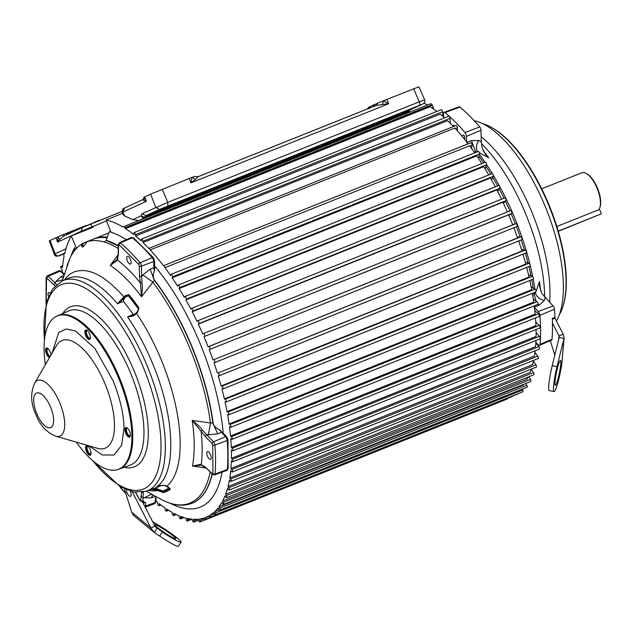 <?xml version="1.0" encoding="UTF-8"?>
<svg xmlns="http://www.w3.org/2000/svg" width="633" height="633" viewBox="0 0 633 633"><rect width="100%" height="100%" fill="white"/><g stroke="black" fill="none" stroke-linecap="round" stroke-linejoin="round"><path stroke-width="0.95" d="M45.362 364.703A82.543 33.842 68.2 0 1 57.31 315.954A82.543 33.842 68.2 0 1 118.743 378.423A82.543 33.842 68.2 0 1 118.64 469.235A82.543 33.842 68.2 0 1 76.371 442.182M118.64 469.235L119.487 468.895A82.543 33.842 -111.8 0 0 119.59 378.083A82.543 33.842 -111.8 0 0 58.157 315.614L57.31 315.954M86.175 329.888A5.159 2.113 -111.8 0 0 86.547 335.284A5.159 2.113 -111.8 0 0 89.918 339.241M89.546 333.852A5.159 2.113 -111.8 0 0 85.708 329.943A5.159 2.113 -111.8 0 0 85.7 335.617A5.159 2.113 -111.8 0 0 89.538 339.517A5.159 2.113 -111.8 0 0 89.546 333.852M46.85 348.008A5.159 2.113 -111.8 0 0 47.222 353.396A5.159 2.113 -111.8 0 0 49.809 357.044M51.004 354.994A5.159 2.113 -111.8 0 0 50.213 351.964A5.159 2.113 -111.8 0 0 46.383 348.063A5.159 2.113 -111.8 0 0 46.375 353.736A5.159 2.113 -111.8 0 0 49.469 357.637M86.879 445.608A5.159 2.113 -111.8 0 0 87.251 451.005A5.159 2.113 -111.8 0 0 90.622 454.961M90.25 449.572A5.159 2.113 -111.8 0 0 86.412 445.672A5.159 2.113 -111.8 0 0 86.404 451.337A5.159 2.113 -111.8 0 0 90.242 455.246A5.159 2.113 -111.8 0 0 90.25 449.572M126.204 427.497A5.159 2.113 -111.8 0 0 126.576 432.885A5.159 2.113 -111.8 0 0 129.947 436.841M129.575 431.453A5.159 2.113 -111.8 0 0 125.738 427.552A5.159 2.113 -111.8 0 0 125.73 433.225A5.159 2.113 -111.8 0 0 129.567 437.126A5.159 2.113 -111.8 0 0 129.575 431.453M558.219 231.092L601.35 213.827L558.274 231.282M601.35 213.827L599.332 208.922M154.8 525.113A12.7 1.226 -146.5 0 1 154.658 524.662A12.7 1.226 -146.5 0 1 164.635 529.821A12.7 1.226 -146.5 0 1 175.681 538.24A12.7 1.226 -146.5 0 1 175.832 538.691A12.7 1.226 -146.5 0 1 165.854 533.54A12.7 1.226 -146.5 0 1 154.8 525.113M126.513 489.863A4.368 1.788 -111.8 0 0 127.209 492.996A4.368 1.788 -111.8 0 0 130.461 496.304A4.368 1.788 -111.8 0 0 130.461 491.501A4.368 1.788 -111.8 0 0 130.343 491.216M207.426 456.132A4.162 1.709 68.2 0 1 207.434 451.551A4.162 1.709 68.2 0 1 210.536 454.7A4.162 1.709 68.2 0 1 210.528 459.289A4.162 1.709 68.2 0 1 207.426 456.132M127.368 260.923A4.162 1.709 68.2 0 1 127.368 256.341A4.162 1.709 68.2 0 1 130.469 259.49A4.162 1.709 68.2 0 1 130.469 264.072A4.162 1.709 68.2 0 1 127.368 260.923M48.432 296.386A4.162 1.709 68.2 0 1 48.717 292.573A4.162 1.709 68.2 0 1 50.039 293.016M192.377 347.628A141.428 57.975 -111.8 0 0 154.507 280.103L141.523 296.758C142.378 291.346 142.52 286.717 141.958 282.864L141.673 276.479L142.829 274.928L152.656 281.954A140.486 57.587 -111.8 0 1 210.504 423.002L213.131 423.042A141.428 57.975 -111.8 0 0 192.377 347.628M64.439 279.928A117.176 48.037 68.2 0 1 73.396 272.245C87.473 266.62 104.318 274.841 123.926 296.909L125.366 295.461L128.855 294.654A120.99 49.596 68.2 0 1 138.856 307.749L137.867 311.832L136.475 313.335A117.176 48.037 68.2 0 1 166.566 486.389L170.427 489.262L170 488.834L162.879 492.118L156.628 489.072L151.991 489.174M170.427 489.262A120.99 49.596 68.2 0 1 166.985 491.271A120.99 49.596 68.2 0 1 163.267 492.561L162.364 490.86A119.075 48.812 -111.8 0 0 169.169 487.798M127.605 428.319A3.972 1.63 -111.8 0 0 127.019 428.312A3.972 1.63 -111.8 0 0 127.019 432.679A3.972 1.63 -111.8 0 0 129.979 435.694A3.972 1.63 -111.8 0 0 130.39 435.282M87.576 330.711A3.972 1.63 -111.8 0 0 86.99 330.703A3.972 1.63 -111.8 0 0 86.99 335.079A3.972 1.63 -111.8 0 0 89.941 338.085A3.972 1.63 -111.8 0 0 90.361 337.674M48.25 348.83A3.972 1.63 -111.8 0 0 47.665 348.823A3.972 1.63 -111.8 0 0 47.657 353.198A3.972 1.63 -111.8 0 0 50.276 356.244M88.28 446.431A3.972 1.63 -111.8 0 0 87.694 446.423A3.972 1.63 -111.8 0 0 87.686 450.799A3.972 1.63 -111.8 0 0 90.646 453.806A3.972 1.63 -111.8 0 0 91.065 453.394M56.566 316.278A82.63 33.873 68.2 0 1 57.753 315.693A82.63 33.873 68.2 0 1 119.621 378.067A82.63 33.873 68.2 0 1 119.146 469.116A82.63 33.873 68.2 0 1 117.88 469.512M44.294 341.907L46.336 302.384L52.634 288.877L62.501 280.767A113.291 46.438 -111.8 0 1 147.323 366.293A113.291 46.438 -111.8 0 1 146.674 491.129L158.028 486.959A113.639 46.581 -111.8 0 0 161.233 485.432M158.234 486.041L157.039 486.476C176.916 473.357 174.969 416.688 152.822 364.086C145.622 346.599 137.195 330.885 127.557 316.943L133.278 314.379A113.639 46.581 -111.8 0 0 123.356 301.387L117.453 303.713L123.538 298.808L124.155 298.57L123.356 301.387M561.661 365.399L560.419 371.745A19.045 2.247 -78.3 0 1 554.041 391.566A19.045 2.247 -78.3 0 1 553.59 390.743A19.045 2.247 -78.3 0 1 557.016 366.649L563.948 338.639L561.661 365.399L564.122 337.69L563.948 338.639L559.2 337.27M557.016 366.649L552.213 365.652A19.045 2.247 101.7 0 0 548.787 389.754A19.045 2.247 101.7 0 0 549.238 390.569L554.041 391.566M555.022 384.801A12.7 1.495 101.7 0 0 555.323 385.347A12.7 1.495 101.7 0 0 558.994 374.902A12.7 1.495 101.7 0 0 560.767 361.016A12.7 1.495 101.7 0 0 560.466 360.47A12.7 1.495 101.7 0 0 556.795 370.906A12.7 1.495 101.7 0 0 555.022 384.801M203.976 336.748A159.611 65.428 68.2 0 1 206.065 341.741A159.611 65.428 68.2 0 1 208.083 346.765L512.722 224.873A159.611 65.428 68.2 0 0 510.704 219.849A159.611 65.428 68.2 0 0 508.615 214.848L204.53 336.392A1.527 0.625 -111.8 0 0 204.475 334.707A1.527 0.625 -111.8 0 0 203.351 333.583A1.527 0.625 -111.8 0 0 203.328 333.599L202.75 333.908A159.611 65.428 68.2 0 0 198.303 324.088L198.802 323.605A1.527 0.625 -111.8 0 0 198.675 321.904A1.527 0.625 -111.8 0 0 197.583 320.836A1.527 0.625 -111.8 0 0 197.504 320.884L196.99 321.319A159.611 65.428 68.2 0 0 192.242 311.776L192.677 311.175A1.527 0.625 -111.8 0 0 192.487 309.45A1.527 0.625 -111.8 0 0 191.419 308.445A1.527 0.625 -111.8 0 0 191.301 308.532L190.85 309.094A159.611 65.428 68.2 0 0 185.833 299.9L186.205 299.18A1.527 0.625 -111.8 0 0 185.952 297.455A1.527 0.625 -111.8 0 0 184.907 296.513A1.527 0.625 -111.8 0 0 184.757 296.648L184.361 297.328A159.611 65.428 68.2 0 0 179.123 288.553L179.424 287.722A1.527 0.625 -111.8 0 0 179.115 285.997A1.527 0.625 -111.8 0 0 178.102 285.111A1.527 0.625 -111.8 0 0 177.92 285.317L177.596 286.108A159.611 65.428 68.2 0 0 172.168 277.816L172.398 276.874A1.527 0.625 -111.8 0 0 172.041 275.173A1.527 0.625 -111.8 0 0 171.052 274.342A1.527 0.625 -111.8 0 0 170.847 274.619L170.594 275.521A159.611 65.428 68.2 0 0 164.936 267.664A1.527 0.625 -111.8 0 0 164.374 266.216A1.527 0.625 -111.8 0 0 163.575 265.694A1.527 0.625 -111.8 0 0 163.488 265.749A159.611 65.428 68.2 0 0 150.211 249.932A1.527 0.625 -111.8 0 0 148.945 248.381A1.527 0.625 -111.8 0 0 148.834 248.46A159.611 65.428 68.2 0 0 142.939 242.55L142.884 241.276A1.527 0.625 -111.8 0 0 142.362 239.733A1.527 0.625 -111.8 0 0 141.507 239.116A1.527 0.625 -111.8 0 0 141.262 239.757L141.294 241.007A159.611 65.428 68.2 0 0 135.565 235.99L135.43 234.653A1.527 0.625 -111.8 0 0 134.884 233.166A1.527 0.625 -111.8 0 0 134.061 232.604A1.527 0.625 -111.8 0 0 133.824 233.355L133.927 234.669A159.611 65.428 68.2 0 0 125.508 228.6L123.902 226.511L122.889 226.978A159.611 65.428 68.2 0 0 106.099 219.944L122.62 213.337M124.503 215.908L123.237 214.951L122.256 212.403L123.016 212.015L124.503 215.908L132.883 219.698L138.991 220.537M154.626 265.955A148.027 60.681 68.2 0 1 200.392 344.273A148.027 60.681 68.2 0 1 223.196 433.099M222.112 472.163A148.027 60.681 68.2 0 1 170.483 503.385M213.131 423.042C213.922 426.049 215.98 428.217 219.311 429.546L221.4 432.355L217.744 433.834L208.415 434.855L206.508 434.57L202.283 429.949C199.996 426.856 196.649 423.675 192.234 420.391L210.504 423.002L208.415 434.855M206.01 468.08L192.511 465.999A127.352 52.207 -111.8 0 0 192.234 420.391L205.171 436.319L206.508 434.57L213.471 441.802A2.761 1.131 68.2 0 1 214.468 443.432A2.761 1.131 68.2 0 1 214.896 445.118L227.184 440.441A3.133 1.282 -111.8 0 0 226.701 438.534A3.133 1.282 -111.8 0 0 225.562 436.683A1.598 1.029 136.1 0 1 225.593 436.667A1.598 1.029 -43.9 0 1 226.733 436.778L219.311 429.546M191.451 503.504A141.428 57.975 -111.8 0 0 191.57 503.457A141.428 57.975 -111.8 0 0 212.261 474.101M118.268 245.699A141.428 57.975 -111.8 0 0 106.202 240.342L109.2 231.694A148.027 60.681 68.2 0 1 126.228 239.701M142.829 274.928L150.195 269.136L153.859 267.688L154.373 271.217L154.515 267.83M154.373 271.217C152.941 274.493 152.98 277.452 154.507 280.103M186.213 198.897L174.289 203.731L186.213 198.897M401.306 112.832L389.382 117.667L401.306 112.832M155.971 500.948A159.611 65.428 68.2 0 0 157.577 502.301L157.712 503.639A1.527 0.625 -111.8 0 0 157.941 504.533A1.527 0.625 -111.8 0 0 159.081 505.688A1.527 0.625 -111.8 0 0 159.318 504.944L159.207 503.623A159.611 65.428 68.2 0 0 164.873 507.848L165.078 509.241A1.527 0.625 -111.8 0 0 165.3 510.016A1.527 0.625 -111.8 0 0 166.432 511.171A1.527 0.625 -111.8 0 0 166.653 510.317L166.479 508.94A159.611 65.428 68.2 0 0 172.034 512.334L172.303 513.767A1.527 0.625 -111.8 0 0 172.5 514.431A1.527 0.625 -111.8 0 0 173.64 515.586A1.527 0.625 -111.8 0 0 173.846 514.605L173.592 513.189A159.611 65.428 68.2 0 0 178.989 515.737L179.329 517.201A1.527 0.625 -111.8 0 0 179.503 517.739A1.527 0.625 -111.8 0 0 180.642 518.894A1.527 0.625 -111.8 0 0 180.824 517.794L180.508 516.338A159.611 65.428 68.2 0 0 185.706 518.023L186.11 519.503A1.527 0.625 -111.8 0 0 186.252 519.922A1.527 0.625 -111.8 0 0 187.392 521.07A1.527 0.625 -111.8 0 0 187.542 519.851L187.162 518.372A159.611 65.428 68.2 0 0 192.123 519.171L192.59 520.666A1.527 0.625 -111.8 0 0 192.701 520.951A1.527 0.625 -111.8 0 0 193.833 522.106A1.527 0.625 -111.8 0 0 193.951 520.761L193.5 519.274A159.611 65.428 68.2 0 0 198.192 519.179L198.722 520.666A1.527 0.625 -111.8 0 0 198.786 520.832A1.527 0.625 -111.8 0 0 199.917 521.988A1.527 0.625 -111.8 0 0 199.996 520.516L199.49 519.028A159.611 65.428 68.2 0 0 203.881 518.047L203.961 518.245A1.527 0.625 -111.8 0 0 203.976 518.285A1.527 0.625 -111.8 0 0 205.108 519.44A1.527 0.625 -111.8 0 0 205.139 517.849L205.068 517.644A159.611 65.428 68.2 0 0 205.867 517.343L209.214 515.998M76.506 248.413L71.252 235.982A159.611 65.428 68.2 0 0 64.645 253.809L63.624 254.276L63.973 256.951A159.611 65.428 68.2 0 0 62.414 267.617L61.575 266.635A1.527 0.625 -111.8 0 0 60.926 266.295A1.527 0.625 -111.8 0 0 60.926 267.973A1.527 0.625 -111.8 0 0 61.377 268.764L62.216 269.777A159.611 65.428 68.2 0 0 62.058 271.81M556.834 226.503L598.873 209.681A20.636 8.458 -111.8 0 0 599.855 207.632A20.636 8.458 -111.8 0 0 597.172 188.381A20.636 8.458 -111.8 0 0 586.158 173.395A20.636 8.458 -111.8 0 0 581.814 172.762L541.698 188.816M562.959 306.396L563.235 305.533A107.159 43.93 -111.8 0 0 550.124 207.671A107.159 43.93 -111.8 0 0 492.11 127.779L491.319 127.344A107.942 44.247 68.2 0 1 548.906 205.725A107.942 44.247 68.2 0 1 562.959 306.396A107.942 44.247 68.2 0 1 559.263 314.91M482.765 123.728A107.942 44.247 68.2 0 1 491.319 127.344M556.423 321.01A112.975 46.312 -111.8 0 0 545.424 207.007A112.975 46.312 -111.8 0 0 474.164 120.689M532.654 295.184L534.197 294.574L535.827 291.948M536.048 291.307L539.451 281.463A127.352 52.207 68.2 0 1 540.59 290.792M466.592 142.552L471.506 140.573L478.777 140.502C476.103 144.664 475.723 148.478 477.622 151.928L475.565 151.627L474.22 152.173M452.785 125.84A4.708 1.931 68.2 0 1 453.315 125.334A4.708 1.931 68.2 0 1 454.905 125.959M539.451 281.463L539.569 286.535L541.927 293.538L553.068 305.953A2.714 1.116 68.2 0 1 554.476 309.213A159.089 65.215 68.2 0 1 554.975 317.307A2.39 0.981 68.2 0 1 554.611 318.352A2.39 0.981 68.2 0 1 554.603 318.352A2.39 0.981 68.2 0 1 554.595 318.359L552.364 319.325M117.398 259.221L110.253 265.433L118.157 254.68M118.229 248.508A140.486 57.587 -111.8 0 0 104.5 242.083A140.486 57.587 -111.8 0 0 86.982 241.735C85.131 244.757 83.738 246.459 82.796 246.838C81.823 247.345 81.475 246.451 81.744 244.148C77.004 247.084 73.104 251.681 70.041 257.94L62.24 280.886M424.078 103.155A159.611 65.428 68.2 0 1 427.465 105.046M106.099 219.944L110.973 232.216M93.708 238.997A140.486 57.587 68.2 0 1 94.38 238.712A140.486 57.587 68.2 0 1 107.293 237.185M517.644 393.908A1.527 0.625 -111.8 0 1 517.454 394.145L210.306 517.042A1.527 0.625 -111.8 0 1 209.206 515.974L209.119 515.776A159.611 65.428 68.2 0 1 205.867 517.343M210.306 517.042A1.527 0.625 -111.8 0 0 210.291 515.333L214.389 513.458M215.6 514.764A1.527 0.625 -111.8 0 0 215.529 512.928L522.684 390.023A1.527 0.625 -111.8 0 1 522.747 391.867L215.6 514.764A1.527 0.625 -111.8 0 1 214.555 513.814L213.875 512.398A159.611 65.428 68.2 0 1 210.203 515.135M215.529 512.928L214.864 511.504L219.168 509.779M219.833 510.127A1.527 0.625 -111.8 0 0 219.706 508.172L526.854 385.275A1.527 0.625 -111.8 0 1 526.98 387.23L219.833 510.127A1.527 0.625 -111.8 0 1 218.852 509.296L218.132 507.927A159.611 65.428 68.2 0 1 214.864 511.504M219.706 508.172L219.002 506.788L523.641 384.896A159.611 65.428 68.2 0 0 524.203 384.112M223.52 504.43A1.527 0.625 -111.8 0 0 223.33 502.357L530.478 379.46A1.527 0.625 -111.8 0 1 530.668 381.533L223.52 504.43A1.527 0.625 -111.8 0 1 222.594 503.71L221.835 502.404A159.611 65.428 68.2 0 1 219.002 506.788M223.33 502.357L222.587 501.035L527.226 379.135A159.611 65.428 68.2 0 0 528.286 377.007M226.614 497.712A1.527 0.625 -111.8 0 0 226.369 495.536L533.516 372.631A1.527 0.625 -111.8 0 1 533.769 374.815L226.614 497.712A1.527 0.625 -111.8 0 1 225.759 497.095L224.968 495.861A159.611 65.428 68.2 0 1 222.587 501.035M226.369 495.536L225.585 494.27L530.232 372.378A159.611 65.428 68.2 0 0 531.364 369.086M229.114 490.029A1.527 0.625 -111.8 0 0 228.798 487.75L535.945 364.845A1.527 0.625 -111.8 0 1 536.262 367.124L229.114 490.029A1.527 0.625 -111.8 0 1 228.323 489.515L227.508 488.352A159.611 65.428 68.2 0 1 225.585 494.27M228.798 487.75L227.991 486.555L532.63 364.663A159.611 65.428 68.2 0 0 533.627 360.335M230.982 481.436A1.527 0.625 -111.8 0 0 231.195 480.494A1.527 0.625 -111.8 0 0 230.594 479.054L537.749 356.157A1.527 0.625 -111.8 0 1 538.343 357.59A1.527 0.625 -111.8 0 1 538.129 358.531L230.982 481.436A1.527 0.625 -111.8 0 1 230.262 481.017L229.431 479.941A159.611 65.428 68.2 0 1 227.991 486.555M230.594 479.054L229.779 477.955L534.418 356.055A159.611 65.428 68.2 0 0 535.146 350.785M232.216 471.996A1.527 0.625 -111.8 0 0 232.422 470.992A1.527 0.625 -111.8 0 0 231.765 469.528L538.912 346.631A1.527 0.625 -111.8 0 1 539.569 348.095A1.527 0.625 -111.8 0 1 539.363 349.099L232.216 471.996A1.527 0.625 -111.8 0 1 231.567 471.664L230.729 470.683A159.611 65.428 68.2 0 1 229.779 477.955M231.765 469.528L230.926 468.515L535.565 346.615A159.611 65.428 68.2 0 0 535.953 340.483M232.802 461.789A1.527 0.625 -111.8 0 0 232.991 460.729A1.527 0.625 -111.8 0 0 232.279 459.241L539.427 336.337A1.527 0.625 -111.8 0 1 540.147 337.824A1.527 0.625 -111.8 0 1 539.949 338.884L232.802 461.789A1.527 0.625 -111.8 0 1 232.224 461.528L231.377 460.65A159.611 65.428 68.2 0 1 230.926 468.515M232.279 459.241L231.433 458.324L536.072 336.424A159.611 65.428 68.2 0 0 536.064 329.516M232.738 450.886A1.527 0.625 -111.8 0 0 232.912 449.762A1.527 0.625 -111.8 0 0 232.137 448.267L539.292 325.362A1.527 0.625 -111.8 0 1 540.06 326.857A1.527 0.625 -111.8 0 1 539.886 327.981L232.738 450.886A1.527 0.625 -111.8 0 1 232.224 450.696L231.385 449.928A159.611 65.428 68.2 0 1 231.433 458.324M232.137 448.267L231.298 447.452L535.937 325.56A159.611 65.428 68.2 0 0 535.486 317.94M232.018 439.365A1.527 0.625 -111.8 0 0 232.184 438.186A1.527 0.625 -111.8 0 0 231.354 436.683L538.501 313.786A1.527 0.625 -111.8 0 1 539.332 315.281A1.527 0.625 -111.8 0 1 539.166 316.468L232.018 439.365A1.527 0.625 -111.8 0 1 231.575 439.239L230.744 438.582A159.611 65.428 68.2 0 1 231.298 447.452M231.354 436.683L230.515 435.987L535.154 314.095A159.611 65.428 68.2 0 0 534.236 305.858M230.657 427.33A1.527 0.625 -111.8 0 0 230.8 426.08A1.527 0.625 -111.8 0 0 229.921 424.593L537.069 301.696A1.527 0.625 -111.8 0 1 537.955 303.183A1.527 0.625 -111.8 0 1 537.805 304.426L230.657 427.33A1.527 0.625 -111.8 0 1 230.285 427.251L229.463 426.713A159.611 65.428 68.2 0 1 230.515 435.987M229.921 424.593L229.091 424.015L533.738 302.115A159.611 65.428 68.2 0 0 532.345 293.34M535.502 291.924A1.527 0.625 -111.8 0 0 535.803 291.955L228.655 414.86A1.527 0.625 -111.8 0 1 228.355 414.821L227.556 414.409A159.611 65.428 68.2 0 1 229.091 424.015M228.655 414.86A1.527 0.625 -111.8 0 0 228.782 413.547A1.527 0.625 -111.8 0 0 227.848 412.075L227.041 411.624L531.688 289.724A159.611 65.428 68.2 0 0 529.805 280.498M532.946 279.145A1.527 0.625 -111.8 0 0 533.184 279.153L226.036 402.05A1.527 0.625 -111.8 0 1 225.799 402.042L225.024 401.757A159.611 65.428 68.2 0 1 227.041 411.624M226.036 402.05A1.527 0.625 -111.8 0 0 226.147 400.681A1.527 0.625 -111.8 0 0 225.166 399.241L224.383 398.909L529.022 277.009A159.611 65.428 68.2 0 0 526.664 267.419M529.789 266.113A1.527 0.625 -111.8 0 0 529.963 266.105L222.816 389.002A1.527 0.625 -111.8 0 1 222.642 389.01L221.906 388.852A159.611 65.428 68.2 0 1 224.383 398.909M222.816 389.002A1.527 0.625 -111.8 0 0 222.911 387.57A1.527 0.625 -111.8 0 0 221.882 386.17L221.131 385.964L525.77 264.064A159.611 65.428 68.2 0 0 522.937 254.205M219.113 375.749L526.055 252.931A1.527 0.625 -111.8 0 0 526.165 252.915L219.018 375.812A1.527 0.625 -111.8 0 1 218.907 375.836L218.203 375.804A159.611 65.428 68.2 0 1 221.131 385.964M219.018 375.812A1.527 0.625 -111.8 0 0 219.089 374.317A1.527 0.625 -111.8 0 0 218.021 372.972L521.948 251A159.611 65.428 68.2 0 0 518.656 240.951M214.729 362.559L521.766 239.701A1.527 0.625 -111.8 0 0 521.821 239.685L214.674 362.59A1.527 0.625 -111.8 0 1 214.619 362.606L213.962 362.701A159.611 65.428 68.2 0 1 217.309 372.892M214.674 362.59A1.527 0.625 -111.8 0 0 214.722 361.032A1.527 0.625 -111.8 0 0 213.622 359.742L517.588 237.897A159.611 65.428 68.2 0 0 513.854 227.769M209.824 349.416L516.963 226.519A1.527 0.625 -111.8 0 0 516.971 226.519L209.816 349.416A1.527 0.625 -111.8 0 0 209.816 349.416L209.206 349.653A159.611 65.428 68.2 0 1 212.949 359.797M209.816 349.416A1.527 0.625 -111.8 0 0 209.839 347.802A1.527 0.625 -111.8 0 0 208.708 346.583L208.083 346.765M432.885 108.536L433.376 107.444L431.049 103.614L123.902 226.511M443.045 116.512L442.578 111.756A1.527 0.625 -111.8 0 0 442.032 110.269A1.527 0.625 -111.8 0 0 441.209 109.707L134.061 232.604M450.245 123.253L450.031 118.371A1.527 0.625 -111.8 0 0 449.509 116.828A1.527 0.625 -111.8 0 0 448.655 116.219L141.507 239.116M457.43 130.865L457.469 127.739A1.527 0.625 -111.8 0 0 456.979 126.141A1.527 0.625 -111.8 0 0 456.092 125.484L148.945 248.381M464.543 139.276L464.677 137.543A1.527 0.625 -111.8 0 0 464.226 135.905A1.527 0.625 -111.8 0 0 463.301 135.193L461.718 135.826M471.577 148.478L472.083 145.234A1.527 0.625 -111.8 0 0 471.672 143.564A1.527 0.625 -111.8 0 0 470.723 142.789L163.575 265.694M478.453 158.361L479.545 153.977A1.527 0.625 -111.8 0 0 479.189 152.276A1.527 0.625 -111.8 0 0 478.208 151.445L171.052 274.342M485.107 168.837L486.579 164.817A1.527 0.625 -111.8 0 0 486.263 163.1A1.527 0.625 -111.8 0 0 485.25 162.214L178.102 285.111M491.509 179.851L493.352 176.283A1.527 0.625 -111.8 0 0 493.099 174.558A1.527 0.625 -111.8 0 0 492.055 173.608A1.527 0.625 -111.8 0 0 491.904 173.751M497.625 191.324L499.825 188.27A1.527 0.625 -111.8 0 0 499.635 186.553A1.527 0.625 -111.8 0 0 498.567 185.548A1.527 0.625 -111.8 0 0 498.456 185.635M503.409 203.177L505.949 200.708A1.527 0.625 -111.8 0 0 505.83 198.999A1.527 0.625 -111.8 0 0 504.73 197.939A1.527 0.625 -111.8 0 0 504.659 197.979L197.662 320.82M508.821 215.331L511.678 213.487A1.527 0.625 -111.8 0 0 511.622 211.81A1.527 0.625 -111.8 0 0 510.499 210.686A1.527 0.625 -111.8 0 0 510.475 210.694L203.383 333.575M516.971 226.519A1.527 0.625 -111.8 0 0 516.995 224.897A1.527 0.625 -111.8 0 0 515.855 223.678L512.635 224.636M521.821 239.685A1.527 0.625 -111.8 0 0 521.869 238.127A1.527 0.625 -111.8 0 0 520.769 236.837L517.319 237.122M526.165 252.915A1.527 0.625 -111.8 0 0 526.237 251.42A1.527 0.625 -111.8 0 0 525.168 250.067L521.537 249.687M529.963 266.105A1.527 0.625 -111.8 0 0 530.058 264.665A1.527 0.625 -111.8 0 0 529.03 263.265L525.271 262.244M533.184 279.153A1.527 0.625 -111.8 0 0 533.295 277.776A1.527 0.625 -111.8 0 0 532.313 276.336L528.484 274.714M535.803 291.955A1.527 0.625 -111.8 0 0 535.937 290.65A1.527 0.625 -111.8 0 0 534.996 289.178L531.158 287.002M537.069 301.696L533.279 299.029M538.501 313.786L534.814 310.716M539.292 325.362L535.755 321.975M539.427 336.337L536.104 332.729M538.912 346.631L535.835 342.888M537.749 356.157L534.948 352.399M535.945 364.845L533.453 361.158M533.516 372.631L531.356 369.118M530.478 379.46L528.951 376.738M526.854 385.275L525.912 383.432M522.684 390.023L522.257 389.121M205.108 519.44L512.255 396.535A1.527 0.625 -111.8 0 0 512.485 396.131M199.917 521.988L507.065 399.091A1.527 0.625 -111.8 0 0 507.31 398.513M71.252 235.982L93.067 227.255L90.392 224.137L82.496 227.437L80.984 231.377L106.494 220.949M163.267 492.561L157.593 490.528A117.176 48.037 68.2 0 1 148.652 490.401M86.982 241.735L81.886 243.84L82.733 244.449L83.999 242.866L93.027 239.258A140.486 57.587 -111.8 0 1 107.056 237.881M142.536 501.937L155.006 526.276L162.357 531.957L159.643 536.048A19.045 1.836 33.5 0 0 178.411 546.295L181.125 542.196A19.045 1.836 -146.5 0 1 162.357 531.957M535.866 342.366L538.477 344.882A3.173 1.298 -111.8 0 0 539.609 345.317L551.58 340.127A2.801 1.147 -111.8 0 0 552.008 339.272A159.168 65.246 -111.8 0 0 552.474 323.131A159.168 65.246 -111.8 0 0 552.332 318.423L554.975 317.307M478.777 140.502L481.278 141.832L481.001 130.248A2.714 1.116 -111.8 0 0 479.719 126.932A159.089 65.215 -111.8 0 0 459.875 107.056A2.714 1.116 -111.8 0 0 459.06 106.795L444.097 112.286A3.173 1.298 -111.8 0 0 443.575 113.489L443.527 116.939M466.576 141.847L466.45 136.404A3.173 1.298 -111.8 0 0 464.946 132.526A159.548 65.405 -111.8 0 0 445.046 112.595A3.173 1.298 -111.8 0 0 444.097 112.286M537.172 329.065A4.708 1.931 68.2 0 1 536.879 329.287A4.708 1.931 68.2 0 1 536.452 329.358M539.609 345.317A3.173 1.298 -111.8 0 0 540.091 344.344A159.548 65.405 -111.8 0 0 539.917 315.337A3.173 1.298 -111.8 0 0 538.272 311.523L534.45 307.551M545.258 297.834L544.372 300.43L539.055 305.264L534.125 307.219M544.372 300.43C539.545 299.354 536.578 296.869 535.471 292.968A140.486 57.587 68.2 0 0 535.36 292.137M533.943 292.699A141.42 57.967 -111.8 0 1 534.197 294.574L536.151 301.047M538.026 304.093L539.055 305.264M471.506 140.573L475.565 151.627A141.42 57.967 -111.8 0 1 476.079 152.3M481.278 141.832L481.966 147.347L485.361 154.223L488.747 157.823L479.442 152.885M599.855 207.632L600.131 206.762A19.852 8.134 -111.8 0 0 597.702 188.634A19.852 8.134 -111.8 0 0 586.957 173.838L586.158 173.395M507.357 211.936A159.611 65.428 68.2 0 0 502.942 202.196L198.303 324.088M501.534 199.213A159.611 65.428 68.2 0 0 496.881 189.884L192.242 311.776M495.307 186.854A159.611 65.428 68.2 0 0 490.472 178L185.833 299.9M488.723 174.945A159.611 65.428 68.2 0 0 483.762 166.653L179.123 288.553M481.84 163.583A159.611 65.428 68.2 0 0 476.807 155.916L172.168 277.816M163.678 265.67L468.127 143.849M474.695 152.846A159.611 65.428 68.2 0 0 469.575 145.764L164.936 267.664M468.111 143.833A159.611 65.428 68.2 0 0 454.85 128.032L150.211 249.932M453.45 126.537A159.611 65.428 68.2 0 0 447.578 120.658L142.939 242.55M444.564 117.857A159.611 65.428 68.2 0 0 440.204 114.098L135.565 235.99M436.873 111.448A159.611 65.428 68.2 0 0 430.147 106.708L125.508 228.6M373.739 106.502L374.427 105.505L373.834 104.904L383.305 100.837L382.538 104.492L376.065 105.505L198.802 176.441L376.603 105.268L198.208 176.654L195.407 179.392L191.981 177.398L190.96 182.834L388.583 103.757L383.305 100.837L418.16 87.093M386.755 99.444L388.583 103.757L382.538 104.492M369.039 108.821L369.648 106.89L369.197 107.048L373.138 105.22L374.071 106.486M195.407 179.392L190.96 182.834L189.132 178.514L194.394 176.544M122.05 211.438L82.488 227.413L63.64 236.125L63.332 234.614L69.037 232.303L67.834 233.134L69.329 233.862M67.549 232.897L66.18 235.072M96.224 221.772L96.627 221.613M88.019 225.071L94.847 222.325M94.436 222.136L94.095 222.626M377.766 103.155L376.279 105.402M373.597 106.471L373.138 105.22L373.834 104.904M369.348 107.143L368.73 107.262L369.197 107.048M368.73 107.262L367.441 108.931L368.477 107.412M143.968 197.243L143.865 200.701L143.351 199.403L143.968 197.243L144.712 196.863L146.389 201.247L143.968 197.243M122.256 212.403C122.122 209.824 122.842 208.399 124.408 208.13L123.016 212.015L146.389 201.247L143.865 200.701M198.264 176.623L194.371 176.536L198.319 176.607M198.865 176.417L198.208 176.654M422.702 104.073A3.173 2.896 -114.7 0 1 422.417 104.2L159.635 209.349L155.742 207.489A3.173 2.896 -114.7 0 1 155.71 207.41L150.63 194.133L189.132 178.514M71.205 255.716A148.027 60.681 68.2 0 1 74.591 247.622L72.74 253.184M83.54 226.946L83.983 226.321L85.447 226.139M76.411 230.214L72.716 230.831L83.983 226.321M82.48 226.923L80.707 228.236M69.709 233.712L70.54 231.702L72.716 230.831M71.22 231.433L72.969 231.805M69.037 232.303L70.54 231.702M99.587 220.426L98.827 220.434L99.444 220.316M94.903 221.954L98.827 220.434M84.664 226.052L86.167 225.451M64.827 253.026L59.019 255.7A3.173 2.896 65.3 0 1 55.126 253.841L54.311 254.165L49.279 240.872L57.935 236.877L59.692 239.496L57.611 242.138L80.984 231.377L81.222 231.994M63.332 234.614L57.935 236.877L57.611 242.138L55.933 237.763M59.692 239.496L63.427 236.22L82.377 227.492L122.058 211.462L90.44 224.114M402.857 114.889L407.818 112.611A3.173 1.298 -111.8 0 0 408.301 111.55L409.749 110.039A3.173 3.173 0 0 1 407.945 112.555L144.965 217.784A3.173 1.298 68.2 0 0 145.448 216.723L145.962 215.655L408.744 110.506L408.301 111.55L145.448 216.723L143.454 216.969L141.04 215.845L142.037 213.717L167.777 202.362A3.173 1.298 68.2 0 1 167.808 202.441L167.832 205.923M150.63 194.133L144.712 196.863M74.591 247.622L75.43 249.6M140.004 220.07L144.965 217.784L142.678 217.665L141.072 215.924A3.173 2.896 65.3 0 1 141.04 215.845L132.788 219.643M552.213 365.652L559.145 337.642L559.018 335.909L552.474 323.131M550.283 340.689L554.825 355.105M558.725 339.335L559.018 335.909L563.196 334.24L554.888 318.011M563.196 334.24L564.122 337.69M92.909 460.824A110.118 45.141 -111.8 0 0 154.689 478.216A110.118 45.141 -111.8 0 0 143.525 367.884A110.118 45.141 -111.8 0 0 60.697 284.921L60.483 285.024A110.118 45.141 -111.8 0 0 44.484 339.794M122.77 297.985L123.538 298.808L124.764 297.66L123.926 296.909L117.453 303.713A113.465 46.51 -111.8 0 0 67.873 278.433L62.501 280.767M151.477 489.364L157.593 490.528L158.155 489.689M135.161 314.19L133.144 315.353L127.557 316.943C131.901 316.516 134.505 315.685 135.359 314.466L136.475 313.335M133.278 314.379L134.251 314.759M166.566 486.389L166.495 485.843L166.566 486.389L165.158 485.796C163.377 485.013 160.671 485.242 157.039 486.476L158.685 485.891M155.742 487.639L157.245 488.85L162.364 490.86M157.245 488.85L156.153 489.95M138.643 309.782L138.437 309.046A119.075 48.812 -111.8 0 0 128.483 296.007L126.149 296.56L124.155 298.57M128.855 294.654L128.626 295.128L138.58 308.16L138.738 309.387L137.828 311.428M164.991 485.218L165.158 485.796L164.991 485.218M56.63 284.502L55.174 282.991L55.585 281.772L62.548 279.881M70.405 257.212L70.041 257.94M104.5 242.083L106.202 240.342M118.26 245.936L105.972 240.445M117.722 258.588L117.603 260.108C125.184 265.963 132.772 273.567 140.376 282.919L141.523 296.758A127.352 52.207 -111.8 0 0 110.253 265.433L117.603 260.108L118.157 254.498L116.86 260.044M138.856 307.749L138.437 309.046M125.366 295.461L126.204 296.212L128.626 295.128L128.483 296.007M159.437 491.398L159.793 490.069M168.378 487.275L168.307 486.73L168.378 487.275M157.688 486.223C162.562 485.305 165.023 485.171 165.047 485.82L168.275 487.291L170 488.834L169.747 488.217M202.283 429.949L201.128 431.049C202.394 443.322 202.457 454.391 201.326 464.258L192.511 465.999L201.919 465.113M151.667 494.144L144.182 497.783L143.011 497.158L143.351 492.055M55.15 285.902L46.51 277.919L46.217 302.796M55.585 281.772L60.903 276.74L63.11 278.085M46.336 278.267A1.598 1.124 -175.3 0 1 46.098 277.594L47.23 275.901A2.761 1.131 68.2 0 1 47.23 275.901A2.761 1.131 68.2 0 1 48.219 276.281L55.174 282.991L53.884 284.779M141.958 282.864L140.376 282.919L139.497 276.186L139.26 265.86L138.706 264.444L119.059 244.765L118.521 245.09L118.403 255.059M150.195 269.136L154.262 280.197A141.42 57.967 -111.8 0 1 192.139 347.723A141.42 57.967 -111.8 0 1 212.886 423.145L217.744 433.834M138.706 264.444A1.598 0.926 -40.5 0 1 140.122 262.79A2.761 1.131 68.2 0 1 140.985 264.262A2.761 1.131 68.2 0 1 141.428 266.153L141.673 276.479L139.497 276.186M202.497 465.287L205.361 467.083L212.316 473.785L212.91 473.587L212.735 444.944L212.134 443.551L205.171 436.319M212.91 473.587A1.598 1.124 4.7 0 0 215.07 474.054A2.761 1.131 68.2 0 1 214.627 474.908L212.561 474.394L205.361 467.083M152.577 494.65L151.588 497.847L144.182 497.783M135.66 492.316L140.138 500.529L140.795 500.656L141.642 491.754L143.232 492.585M140.843 496.802L143.011 497.158L142.963 501.012L145.661 502.966L143.493 502.61L143.477 503.773M119.985 486.002L120.539 487.41L125.73 493.265A1.598 0.997 137.3 0 0 125.888 493.787M155.259 496.137L151.588 497.847M140.138 500.529A1.598 0.404 151.4 0 0 140.083 500.75L142.567 501.922A2.429 0.997 -111.8 0 0 142.615 501.906A2.429 0.997 -111.8 0 0 143.018 500.988L143.493 502.61L142.726 501.874M132.265 491.722L150.828 527.954L155.006 526.276M156.612 528.009L157.024 528.333L154.31 532.432L150.828 527.954L131.696 512.2L125.358 492.11A7.873 3.228 68.2 0 1 124.709 489.072M131.696 512.2L133.61 515.468L153.392 531.752M152.577 521.545L161.739 527.242A19.045 1.836 -146.5 0 1 181.125 542.196M154.31 532.432L159.643 536.048M143.58 199.276L124.013 208.32M369.648 106.89L370.036 107.895M59.929 403.142A30.004 12.296 68.2 0 1 55.87 436.216L97.411 448.306A58.007 23.777 -111.8 0 0 105.252 384.373A58.007 23.777 -111.8 0 0 56.377 345.753L34.641 383.163A30.004 12.296 68.2 0 1 59.929 403.142M52.033 353.222L58.774 332.46L66.323 328.954L75.58 331.043L94.815 348.324L113.204 380.971C120.412 399.439 124.005 415.327 123.965 428.652L121.639 445.221L113.972 455.048L102.142 454.921L89.118 445.893M53.599 420.272A18.674 7.651 68.2 0 1 47.546 427.512A18.674 7.651 68.2 0 1 36.706 413.531A18.674 7.651 68.2 0 1 33.731 400.373C33.248 388.852 43.242 389.991 50.624 407.114C52.658 412.336 53.655 416.72 53.599 420.272M214.627 474.908L226.851 470.422A3.133 1.282 -111.8 0 0 227.358 469.449A159.5 65.381 -111.8 0 0 227.184 440.441A1.598 0.878 -4.6 0 0 227.967 439.595L226.733 436.778M154.397 266.311L153.859 267.688L153.716 261.508A3.133 1.282 -111.8 0 0 153.218 259.364A3.133 1.282 -111.8 0 0 152.229 257.686A159.5 65.381 -111.8 0 0 132.337 237.763A3.133 1.282 -111.8 0 0 131.371 237.47L133.5 237.85A1.598 1.163 -50.3 0 1 133.832 238.538M139.26 265.86A1.598 0.981 178.6 0 0 141.428 266.153L153.716 261.508A1.598 0.981 -1.4 0 0 153.748 261.492A1.598 0.981 178.6 0 0 154.499 260.638L153.392 257.766L133.5 237.85A1.598 1.163 -50.3 0 0 132.337 237.763L120.278 242.906A1.598 1.163 129.7 0 0 119.059 244.765M64.123 274.841L60.301 271.153A3.133 1.282 -111.8 0 0 59.178 270.718A3.133 1.282 -111.8 0 0 59.17 270.726L61.472 271.248A1.598 1.076 133.9 0 0 60.333 271.138A1.598 1.076 -46.1 0 0 60.301 271.153L48.219 276.281A1.598 1.076 133.9 0 0 46.929 278.077M156.027 496.565L155.963 501.613A1.598 1.037 0.7 0 1 155.212 502.475A1.598 1.037 -179.3 0 1 155.18 502.491L155.623 496.335M212.134 443.551A1.598 1.029 -43.9 0 1 213.471 441.802L225.562 436.683L221.4 432.355L222.769 433.019M118.521 245.09A1.598 1.037 -179.3 0 1 118.276 244.528L119.423 242.653A2.761 1.131 68.2 0 1 120.278 242.906A159.128 65.231 -111.8 0 1 140.122 262.79L152.229 257.686A1.598 0.926 -40.5 0 1 152.268 257.671A1.598 0.926 -40.5 0 1 153.392 257.766M146.397 491.224L160.189 498.875C171.543 505.221 181.924 506.78 191.324 503.551A141.42 57.967 -111.8 0 0 193.081 502.824A141.42 57.967 -111.8 0 0 212.071 473.927M160.189 498.875A140.486 57.587 -111.8 0 0 190.897 502.697A140.486 57.587 -111.8 0 0 210.172 472.091M119.146 469.116L130.311 465.018A82.97 34.016 -111.8 0 0 130.786 373.597A82.97 34.016 -111.8 0 0 68.665 310.961L57.753 315.693M62.651 313.572A86.143 35.313 68.2 0 1 134.584 371.998A86.143 35.313 68.2 0 1 124.155 467.273M65.974 248.753L55.095 253.762L50.015 240.485M159.635 209.349L145.962 215.655L142.037 213.717M162.246 189.275L167.777 202.362L419.212 101.842A3.173 1.298 -111.8 0 1 419.228 105.323M61.575 266.635L62.564 266.24M481.151 136.681A113.394 46.486 68.2 0 1 531.949 212.387A113.394 46.486 68.2 0 1 549.618 302.368M544.649 297.17A117.113 48.005 -111.8 0 0 526.015 214.682A117.113 48.005 -111.8 0 0 481.373 143.533M493.368 175.294A140.486 57.587 68.2 0 1 514.93 218.583A140.486 57.587 68.2 0 1 530.019 264.562M530.193 265.282A140.486 57.587 68.2 0 1 532.733 276.692M533.215 279.137A140.486 57.587 68.2 0 1 534.925 289.139M515.325 223.837A141.42 57.967 -111.8 0 0 513.442 219.16A141.42 57.967 -111.8 0 0 511.195 213.804M509.937 210.908A141.42 57.967 -111.8 0 0 505.458 201.183M504.026 198.216A141.42 57.967 -111.8 0 0 499.302 188.998M497.649 185.912A141.42 57.967 -111.8 0 0 492.79 177.359M490.844 174.099A141.42 57.967 -111.8 0 0 485.994 166.4M483.644 162.855A141.42 57.967 -111.8 0 0 478.991 156.216M479.45 154.357A140.486 57.587 68.2 0 1 485.068 162.285M486.627 164.596A140.486 57.587 68.2 0 1 492.371 173.656M82.733 244.449L82.796 246.838M445.046 112.595L459.875 107.056M464.946 132.526L479.719 126.932M466.45 136.404L481.001 130.248M538.272 311.523L553.068 305.953M539.917 315.337L554.476 309.213M540.091 344.344L552.008 339.272M483.121 150.622A127.352 52.207 68.2 0 1 488.747 157.823M533.271 288.197A141.42 57.967 -111.8 0 0 531.775 279.715M530.984 275.774A141.42 57.967 -111.8 0 0 528.903 266.525M528.017 262.996A141.42 57.967 -111.8 0 0 525.358 253.24M524.401 249.988A141.42 57.967 -111.8 0 0 521.196 239.939M520.152 236.892A141.42 57.967 -111.8 0 0 516.449 226.725M432.861 108.512L433.376 108.306M432.062 107.966L433.376 107.444M159.318 504.944L160.355 504.525M166.653 510.317L167.856 509.834M173.846 514.605L175.262 514.043M180.824 517.794L182.589 517.09M187.542 519.851L189.924 518.902M193.951 520.761L197.82 519.218M199.996 520.516L204.245 518.823M205.139 517.849L209.301 516.18M210.291 515.333L214.476 513.656M227.848 412.075L534.996 289.178M225.166 399.241L532.313 276.336M221.882 386.17L529.03 263.265M218.021 372.972L525.168 250.067M213.622 359.742L520.769 236.837M208.708 346.583L515.855 223.678M204.53 336.392L511.678 213.487M198.802 323.605L505.949 200.708M192.677 311.175L499.825 188.27M186.205 299.18L493.352 176.283M179.424 287.722L486.579 164.817M172.398 276.874L479.545 153.977M469.844 146.136L472.083 145.234M463.514 138.01L464.677 137.543M455.364 128.586L457.469 127.739M142.884 241.276L450.031 118.371M135.43 234.653L442.578 111.756M432.442 105.181L125.294 228.086M125.002 227.611L432.149 104.706M373.897 106.518L375.14 104.303M59.019 255.7L62.176 254.593A3.173 1.298 68.2 0 1 62.176 254.593C57.31 256.824 54.683 256.681 54.311 254.165M423.873 100.117L419.181 101.771L413.65 88.683M408.989 110.387L422.417 104.2M408.871 110.451L422.543 104.152C424.561 103.258 425.257 101.778 424.648 99.705M143.351 199.403L124.519 208.051M142.678 217.665A3.173 0.862 -63.7 0 0 143.454 216.969M124.764 297.66L126.149 296.56M60.903 276.74L63.957 275.387M145.661 502.966L145.622 506.091L155.18 502.491A3.133 1.282 -111.8 0 1 154.658 503.67L145.202 507.144A2.841 1.163 68.2 0 0 145.622 506.091A1.598 1.037 0.7 0 1 144.735 506.234M226.851 470.422L228.141 468.57A1.598 1.124 -175.3 0 1 227.358 469.449L215.07 474.054A159.128 65.231 -111.8 0 0 214.896 445.118A1.598 0.878 175.4 0 1 212.735 444.944M212.561 474.394A1.598 1.076 -46.1 0 1 212.316 473.785M140.795 500.656A1.598 1.037 0.7 0 0 142.963 501.012A2.429 0.997 -111.8 0 1 142.567 501.922L142.868 501.684M120.539 487.41A1.598 0.926 139.5 0 0 120.674 487.908L119.938 486.555M156.216 527.669L157.024 528.333M34.641 383.163C30.384 393.014 30.708 403.324 35.63 414.085C39.839 425.154 46.589 432.529 55.87 436.216M146.674 491.129L133.935 492.063L120.056 486.635L91.31 459.423M62.635 265.615L60.926 266.295M160.917 504.952L159.081 505.688M168.6 510.301L166.432 511.171M176.275 514.526L173.64 515.586M184.013 517.541L180.642 518.894M192.123 519.179L187.392 521.07M198.556 520.215L193.833 522.106M510.499 210.686L203.351 333.583M504.73 197.939L197.583 320.836M498.567 185.548L191.419 308.445M492.055 173.608L184.907 296.513M373.684 106.534L373.937 105.996M418.896 86.705L424.632 99.713M407.945 112.555L402.92 114.866M133.144 315.353L136.277 312.924L138.738 309.387M70.192 257.576L66.94 265.836M201.199 464.97L205.606 467.692M46.043 303.436L46.098 277.594M64.376 274.042L61.472 271.248M47.23 275.901L59.178 270.718M118.157 254.498L118.276 244.528M119.423 242.653L131.371 237.47M154.8 268.566L154.499 260.638M140.083 500.75L135.47 492.292M125.912 493.811L120.674 487.908M155.963 501.613L154.658 503.67M228.141 468.57L227.967 439.595M94.38 238.712L108.757 232.96"/></g></svg>

